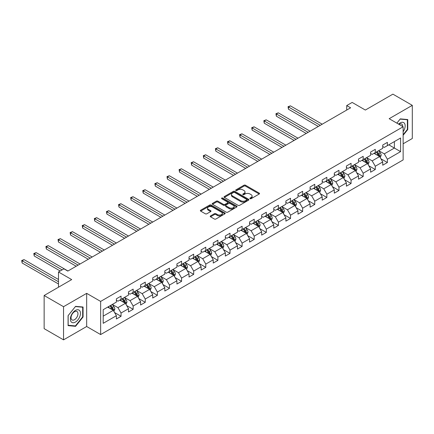 <?xml version="1.0" encoding="UTF-8"?>
<svg xmlns="http://www.w3.org/2000/svg" width="434" height="434" viewBox="0 0 434 434"><rect width="100%" height="100%" fill="white"/><g stroke="black" fill="none" stroke-linecap="round" stroke-linejoin="round"><path stroke-width="0.65" d="M250.049 198.685A0.754 0.434 0 0 0 251.118 198.685L259.212 194.014A1.08 0.624 0 0 0 259.527 193.575A1.08 0.624 0 0 0 259.212 193.135L245.498 185.22A1.08 0.624 0 0 0 243.973 185.22L235.884 189.891A0.754 0.434 0 0 0 235.662 190.201A0.754 0.434 0 0 0 235.884 190.51A0.754 0.434 0 0 0 236.948 190.51L237.995 189.902A3.445 1.991 0 0 1 242.872 189.902L244.011 190.564A3.445 1.991 0 0 1 245.026 191.969A3.445 1.991 0 0 1 244.011 193.38L242.964 193.982A0.754 0.434 0 0 0 242.747 194.291A0.754 0.434 0 0 0 242.964 194.6A0.754 0.434 0 0 0 244.033 194.6L245.08 193.993A3.445 1.991 0 0 1 249.957 193.993L251.096 194.654A3.445 1.991 0 0 1 252.105 196.059A3.445 1.991 0 0 1 251.096 197.465L250.049 198.072A0.754 0.434 0 0 0 249.832 198.381A0.754 0.434 0 0 0 250.049 198.685L250.049 198.072M210.533 215.915A1.08 0.624 0 0 0 210.219 216.354A1.08 0.624 0 0 0 210.533 216.794L214.38 219.018A1.08 0.624 0 0 0 215.904 219.018L224.893 213.826A1.08 0.624 0 0 0 225.208 213.387A1.08 0.624 0 0 0 224.893 212.948L211.184 205.032A1.08 0.624 0 0 0 209.66 205.032L200.671 210.219A1.08 0.624 0 0 0 200.356 210.658A1.08 0.624 0 0 0 200.671 211.103L205.315 213.783A1.08 0.624 0 0 0 206.839 213.783L210.685 211.564A1.08 0.624 0 0 0 211.005 211.125A1.08 0.624 0 0 0 210.685 210.685L208.385 209.351A2.881 1.665 0 0 1 207.539 208.174A2.881 1.665 0 0 1 209.318 206.638A2.881 1.665 0 0 1 212.459 207.002L221.486 212.21A2.881 1.665 0 0 1 222.327 213.387A2.881 1.665 0 0 1 220.548 214.922A2.881 1.665 0 0 1 217.412 214.564L215.904 213.696A1.08 0.624 0 0 0 214.38 213.696L210.533 215.915L210.533 216.794M403.143 143.79L412.3 138.5L412.3 105.348L392.9 94.145L365.347 110.052L352.158 102.435L346.723 105.57L350.607 107.811L67.812 271.076L63.934 268.841L58.498 271.977L58.498 287.21M63.543 306.697L63.543 339.855L86.67 326.504L86.67 293.346L63.543 306.697L44.143 295.5L71.691 279.594L58.498 271.977M86.67 293.346L100.639 301.413L403.143 126.761L403.143 159.918L100.639 334.565L100.639 301.413M412.3 105.348L389.173 118.699L403.143 126.761M238.071 205.342A1.08 0.624 0 0 0 239.595 205.342L248.584 200.15A1.08 0.624 0 0 0 248.899 199.711A1.08 0.624 0 0 0 248.584 199.271L234.875 191.356A1.08 0.624 0 0 0 233.351 191.356L224.362 196.542A1.08 0.624 0 0 0 224.047 196.982A1.08 0.624 0 0 0 224.362 197.421L238.071 205.342M222.034 198.848A0.754 0.434 0 0 1 222.799 198.956L222.799 198.061L236.742 206.107A1.08 0.624 0 0 1 237.056 206.551A1.08 0.624 0 0 1 236.742 206.991L227.752 212.177A1.08 0.624 0 0 1 226.228 212.177L212.514 204.262L212.514 203.383A1.08 0.624 0 0 0 212.199 203.823A1.08 0.624 0 0 0 212.514 204.262M212.514 203.383L216.36 201.159A1.08 0.624 0 0 1 217.884 201.159L223.445 204.371A1.08 0.624 0 0 0 224.969 204.371L227.524 202.9A1.08 0.624 0 0 0 227.839 202.461A1.08 0.624 0 0 0 227.524 202.022L221.731 198.674A0.754 0.434 0 0 1 221.514 198.371A0.754 0.434 0 0 1 221.975 197.969A0.754 0.434 0 0 1 222.799 198.061M63.543 339.855L44.143 328.652L44.143 295.5M114.571 312.545L121.048 316.288L121.048 313.017L128.502 308.715L128.502 311.986L133.157 309.296L133.157 306.03L140.605 301.728L140.605 304.999L145.26 302.308L145.26 299.037L152.714 294.735L152.714 298.006L157.368 295.321L157.368 292.049L164.817 287.747L164.817 291.019L169.477 288.328L169.477 285.057L176.926 280.755L176.926 284.026L181.58 281.341L181.58 278.069L189.029 273.767L189.029 277.038L193.689 274.348L193.689 271.082L201.137 266.78L201.137 270.051L205.792 267.36L205.792 264.089L213.246 259.787L213.246 263.058L217.901 260.373L217.901 257.102L225.349 252.8L225.349 256.071L230.009 253.38L230.009 250.109L237.458 245.812L237.458 249.078L242.112 246.393L242.112 243.121L249.561 238.819L249.561 242.091L254.221 239.4L254.221 236.134L261.669 231.832L261.669 235.103L266.324 232.412L266.324 229.141L273.778 224.839L273.778 228.11L278.433 225.425L278.433 222.154L285.881 217.852L285.881 221.123L290.536 218.432L290.536 215.161L297.99 210.864L297.99 214.13L302.644 211.445L302.644 208.174L310.093 203.871L310.093 207.143L314.753 204.457L314.753 201.186L322.202 196.884L322.202 200.155L326.856 197.465L326.856 194.193L334.305 189.891L334.305 193.163L338.965 190.477L338.965 187.206L346.413 182.904L346.413 186.175L351.068 183.484L351.068 180.213L358.522 175.916L358.522 179.182L363.177 176.497L363.177 173.226L370.625 168.924L370.625 172.195L375.285 169.51L375.285 166.238L382.734 161.936L382.734 165.208L387.388 162.517L387.388 159.245L400.582 151.629L400.582 138.007L394.376 141.593L394.376 148.048L400.582 151.629M121.048 316.288L116.393 318.974L116.393 315.702L103.2 323.319L103.2 309.702L116.393 302.086L116.393 298.814L121.048 296.124L121.048 299.395L128.502 295.093L128.502 291.822L133.157 289.136L133.157 292.407L140.605 288.105L140.605 284.834L145.26 282.143L145.26 285.415L152.714 281.118L152.714 277.847L157.368 275.156L157.368 278.427L164.817 274.125L164.817 270.854L169.477 268.169L169.477 271.44L176.926 267.138L176.926 263.867L181.58 261.176L181.58 264.447L189.029 260.145L189.029 256.874L193.689 254.188L193.689 257.46L201.137 253.158L201.137 249.886L205.792 247.196L205.792 250.467L213.246 246.17L213.246 242.899L217.901 240.208L217.901 243.479L225.349 239.177L225.349 235.906L230.009 233.221L230.009 236.492L237.458 232.19L237.458 228.919L242.112 226.228L242.112 229.499L249.561 225.197L249.561 221.926L254.221 219.241L254.221 222.512L261.669 218.21L261.669 214.938L266.324 212.253L266.324 215.519L273.778 211.222L273.778 207.951L278.433 205.26L278.433 208.532L285.881 204.23L285.881 200.958L290.536 198.273L290.536 201.544L297.99 197.242L297.99 193.971L302.644 191.28L302.644 194.551L310.093 190.249L310.093 186.978L314.753 184.293L314.753 187.564L322.202 183.262L322.202 179.991L326.856 177.305L326.856 180.571L334.305 176.275L334.305 173.003L338.965 170.312L338.965 173.584L346.413 169.282L346.413 166.01L351.068 163.325L351.068 166.596L358.522 162.294L358.522 159.023L363.177 156.332L363.177 159.603L370.625 155.301L370.625 152.036L375.285 149.345L375.285 152.616L382.734 148.314L382.734 145.043L387.388 142.357L387.388 145.629L400.582 138.007M119.806 300.111L125.393 303.339L117.945 307.641L112.357 304.413M116.393 300.29L117.945 301.191L121.048 299.395M117.945 307.641L121.048 313.017M125.393 303.339L128.502 308.715M131.914 293.124L137.502 296.351L130.054 300.648L124.466 297.426M128.502 293.303L130.054 294.198L133.157 292.407M130.054 300.648L133.157 306.03M137.502 296.351L140.605 301.728M144.023 286.136L149.611 289.359L142.157 293.661L136.569 290.433M140.605 286.315L142.157 287.21L145.26 285.415M142.157 293.661L145.26 299.037M149.611 289.359L152.714 294.735M156.126 279.143L161.714 282.371L154.265 286.673L148.678 283.445M152.714 279.322L154.265 280.218L157.368 278.427M154.265 286.673L157.368 292.049M161.714 282.371L164.817 287.747M168.235 272.156L173.822 275.378L166.368 279.68L160.781 276.458M164.817 272.335L166.368 273.23L169.477 271.44M166.368 279.68L169.477 285.057M173.822 275.378L176.926 280.755M180.338 265.163L185.926 268.391L178.477 272.693L172.889 269.465M176.926 265.342L178.477 266.243L181.58 264.447M178.477 272.693L181.58 278.069M185.926 268.391L189.029 273.767M192.446 258.176L198.034 261.404L190.586 265.7L184.998 262.478M189.029 258.355L190.586 259.25L193.689 257.46M190.586 265.7L193.689 271.082M198.034 261.404L201.137 266.78M204.55 251.188L210.137 254.411L202.689 258.713L197.101 255.485M201.137 251.367L202.689 252.262L205.792 250.467M202.689 258.713L205.792 264.089M210.137 254.411L213.246 259.787M216.658 244.196L222.246 247.423L214.797 251.725L209.21 248.498M213.246 244.375L214.797 245.27L217.901 243.479M214.797 251.725L217.901 257.102M222.246 247.423L225.349 252.8M228.767 237.208L234.355 240.431L226.901 244.733L221.313 241.51M225.349 237.387L226.901 238.282L230.009 236.492M226.901 244.733L230.009 250.109M234.355 240.431L237.458 245.812M240.87 230.215L246.458 233.443L239.009 237.745L233.421 234.517M237.458 230.394L239.009 231.295L242.112 229.499M239.009 237.745L242.112 243.121M246.458 233.443L249.561 238.819M252.979 223.228L258.566 226.456L251.112 230.752L245.53 227.53M249.561 223.407L251.112 224.302L254.221 222.512M251.112 230.752L254.221 236.134M258.566 226.456L261.669 231.832M265.082 216.24L270.67 219.463L263.221 223.765L257.633 220.537M261.669 216.42L263.221 217.315L266.324 215.519M263.221 223.765L266.324 229.141M270.67 219.463L273.778 224.839M277.19 209.248L282.778 212.476L275.33 216.778L269.742 213.55M273.778 209.427L275.33 210.322L278.433 208.532M275.33 216.778L278.433 222.154M282.778 212.476L285.881 217.852M289.299 202.26L294.887 205.483L287.433 209.785L281.845 206.562M285.881 202.439L287.433 203.334L290.536 201.544M287.433 209.785L290.536 215.161M294.887 205.483L297.99 210.864M301.402 195.267L306.99 198.495L299.541 202.797L293.954 199.569M297.99 195.446L299.541 196.347L302.644 194.551M299.541 202.797L302.644 208.174M306.99 198.495L310.093 203.871M313.511 188.28L319.099 191.508L311.645 195.81L306.057 192.582M310.093 188.459L311.645 189.354L314.753 187.564M311.645 195.81L314.753 201.186M319.099 191.508L322.202 196.884M325.614 181.293L331.202 184.515L323.753 188.817L318.165 185.589M322.202 181.472L323.753 182.367L326.856 180.571M323.753 188.817L326.856 194.193M331.202 184.515L334.305 189.891M337.723 174.3L343.31 177.528L335.862 181.83L330.274 178.602M334.305 174.479L335.862 175.374L338.965 173.584M335.862 181.83L338.965 187.206M343.31 177.528L346.413 182.904M349.826 167.312L355.413 170.54L347.965 174.837L342.377 171.614M346.413 167.491L347.965 168.387L351.068 166.596M347.965 174.837L351.068 180.213M355.413 170.54L358.522 175.916M361.934 160.32L367.522 163.547L360.074 167.849L354.486 164.622M358.522 160.499L360.074 161.399L363.177 159.603M360.074 167.849L363.177 173.226M367.522 163.547L370.625 168.924M374.043 153.332L379.631 156.56L372.177 160.862L366.589 157.634M370.625 153.511L372.177 154.406L375.285 152.616M372.177 160.862L375.285 166.238M379.631 156.56L382.734 161.936M388.788 144.82L394.376 148.048L384.285 153.869L378.698 150.647M382.734 146.524L384.285 147.419L387.388 145.629M384.285 153.869L387.388 159.245M86.67 326.504L100.639 334.565M346.723 105.57L346.723 110.052M103.2 316.153L113.29 310.326L107.703 307.104M113.29 310.326L116.393 315.702M380.911 158.779L387.388 162.517M368.802 165.766L375.285 169.51M356.694 172.754L363.177 176.497M344.591 179.747L351.068 183.484M332.482 186.734L338.965 190.477M320.379 193.727L326.856 197.465M308.27 200.714L314.753 204.457M296.167 207.702L302.644 211.445M284.058 214.694L290.536 218.432M271.95 221.682L278.433 225.425M259.847 228.669L266.324 232.412M247.738 235.662L254.221 239.4M235.635 242.649L242.112 246.393M223.526 249.642L230.009 253.38M211.418 256.63L217.901 260.373M199.314 263.617L205.792 267.36M187.206 270.61L193.689 274.348M175.103 277.597L181.58 281.341M162.994 284.59L169.477 288.328M150.891 291.577L157.368 295.321M138.782 298.565L145.26 302.308M126.674 305.558L133.157 309.296M403.143 135.283L407.759 129.538L407.759 119.551L400.273 118.883L396.855 123.131M68.084 325.646L75.576 326.319L83.062 316.999L83.062 307.017L75.576 306.344L68.084 315.664L68.084 325.646M407.374 129.316L407.759 129.538M82.672 316.777L83.062 316.999M74.784 325.858L75.576 326.319M250.353 198.794L251.096 198.365A3.445 1.991 0 0 0 252.105 196.955L252.105 196.059M245.026 191.969L245.026 192.864A3.445 1.991 0 0 1 244.011 194.275L243.268 194.703M259.212 193.135L259.212 194.014L245.498 186.115A1.08 0.624 0 0 0 243.973 186.115L236.183 190.613M248.584 199.271L248.584 200.15L234.875 192.251A1.08 0.624 0 0 0 233.351 192.251L224.373 197.432M246.68 200.02A0.754 0.434 0 0 0 246.903 199.711A0.754 0.434 0 0 0 246.68 199.401L234.642 192.452A0.754 0.434 0 0 0 233.579 192.452L232.472 193.092A3.445 1.991 0 0 0 231.463 194.497A3.445 1.991 0 0 0 232.472 195.908L240.702 200.654A3.445 1.991 0 0 0 245.573 200.654L246.68 200.02L246.68 200.915A0.754 0.434 0 0 0 246.903 200.606L246.903 199.711M231.463 194.497L231.463 195.392A3.445 1.991 0 0 0 232.472 196.803L232.472 195.908M246.68 200.915L245.573 201.55A3.445 1.991 0 0 1 240.702 201.55L232.472 196.803M212.53 204.268L216.36 202.06L216.36 201.159M227.839 202.461L227.839 203.356A1.08 0.624 0 0 1 227.524 203.796L224.969 205.266A1.08 0.624 0 0 1 223.445 205.266L217.884 202.06A1.08 0.624 0 0 0 216.36 202.06M222.799 198.956L236.725 206.996M229.217 207.702A2.881 1.665 0 0 0 232.358 208.065A2.881 1.665 0 0 0 234.138 206.524A2.881 1.665 0 0 0 233.291 205.353L230.112 203.513A1.08 0.624 0 0 0 228.588 203.513L226.038 204.989A1.08 0.624 0 0 0 225.723 205.428A1.08 0.624 0 0 0 226.038 205.868L229.217 207.702L229.217 208.602A2.881 1.665 0 0 0 232.358 208.96A2.881 1.665 0 0 0 234.138 207.425L234.138 206.524M225.723 205.428L225.723 206.324A1.08 0.624 0 0 0 226.038 206.763L226.038 205.868M229.217 208.602L226.038 206.763M222.327 213.387L222.327 214.282A2.881 1.665 0 0 1 220.548 215.823A2.881 1.665 0 0 1 217.412 215.459L215.904 214.591A1.08 0.624 0 0 0 214.38 214.591L210.55 216.805M207.539 208.174L207.539 209.074A2.881 1.665 0 0 0 208.385 210.251L208.385 209.351M210.685 210.685L210.685 211.564L208.385 210.251M224.877 213.837L211.184 205.928A1.08 0.624 0 0 0 209.66 205.928L200.687 211.108M380.244 157.618L381.166 155.296A2.908 1.682 -120 0 0 380.238 152.817L378.632 150.679M375.844 154.374L374.754 152.92M322.202 124.211L290.406 105.853L288.464 106.976L288.464 109.216L318.323 126.451M379.18 156.3L379.593 155.421A2.908 1.682 -120 0 0 378.763 153.669L377.162 151.531M376.43 151.954L378.209 154.325A1.481 0.857 60 0 1 378.481 154.775L379.593 155.421M376.229 152.068L377.83 154.206A2.908 1.682 60 0 1 378.665 155.958M288.464 109.216L288.04 106.726L320.259 125.328M288.04 106.726L290.406 105.853M403.143 131.692A7.134 4.118 120 0 0 404.483 129.169A7.134 4.118 120 0 0 404.043 122.855A7.134 4.118 120 0 0 398.575 124.124M396.871 123.142L400.115 119.106L407.374 119.751L407.374 129.43L403.143 134.692M406.891 119.475L407.374 119.751M402.644 126.478A4.883 2.821 120 0 0 401.64 124.021A4.883 2.821 120 0 0 399.009 124.379M75.418 322.066A7.134 4.118 120 0 0 80.464 313.332A7.134 4.118 120 0 0 75.418 310.418A7.134 4.118 120 0 0 70.373 319.153A7.134 4.118 120 0 0 75.418 322.066M74.502 319.701A4.883 2.821 120 0 0 77.691 315.399A4.883 2.821 120 0 0 76.943 311.482A4.883 2.821 120 0 0 74.502 311.726A4.883 2.821 120 0 0 71.312 316.028A4.883 2.821 120 0 0 72.055 319.939A4.883 2.821 120 0 0 74.502 319.701M68.16 315.594L75.418 306.567L82.672 307.218L82.672 316.891L75.418 325.918L68.16 325.267L68.149 315.583M82.194 306.936L82.672 307.218M368.135 164.611L369.057 162.283A2.908 1.682 -120 0 0 368.13 159.81L366.529 157.672M363.735 161.361L362.65 159.907M310.093 131.198L278.303 112.84L276.36 113.963L276.36 116.203L306.214 133.439M367.072 163.287L367.489 162.408A2.908 1.682 -120 0 0 366.654 160.661L365.054 158.518M364.327 158.942L366.101 161.312A1.481 0.857 60 0 1 366.372 161.763L367.489 162.408M364.121 159.061L365.726 161.198A2.908 1.682 60 0 1 366.556 162.945M276.36 116.203L275.932 113.719L308.156 132.321M275.932 113.719L278.303 112.84M356.026 171.598L356.954 169.276A2.908 1.682 -120 0 0 356.026 166.797L354.421 164.66M351.632 168.354L350.542 166.9M297.99 138.191L266.194 119.833L264.252 120.95L264.252 123.191L294.106 140.426M354.963 170.28L355.381 169.396A2.908 1.682 -120 0 0 354.551 167.649L352.945 165.511M352.218 165.929L353.998 168.305A1.481 0.857 60 0 1 354.263 168.755L355.381 169.396M352.017 166.048L353.618 168.186A2.908 1.682 60 0 1 354.453 169.938M264.252 123.191L263.829 120.706L296.048 139.309M263.829 120.706L266.194 119.833M343.923 178.591L344.846 176.264A2.908 1.682 -120 0 0 343.918 173.784L342.317 171.647M339.524 175.341L338.433 173.888M285.881 145.178L254.085 126.82L252.149 127.943L252.149 130.184L282.002 147.419M342.86 177.267L343.278 176.388A2.908 1.682 -120 0 0 342.442 174.636L340.842 172.499M340.115 172.922L341.889 175.293A1.481 0.857 60 0 1 342.16 175.743L343.278 176.388M339.909 173.036L341.509 175.173A2.908 1.682 60 0 1 342.345 176.926M252.149 130.184L251.72 127.694L283.939 146.296M251.72 127.694L254.085 126.82M331.815 185.578L332.737 183.251A2.908 1.682 -120 0 0 331.809 180.777L330.209 178.64M327.415 182.329L326.33 180.88M273.773 152.166L241.982 133.813L240.04 134.931L240.04 137.171L269.894 154.406M330.751 184.255L331.169 183.376A2.908 1.682 -120 0 0 330.339 181.629L328.733 179.492M328.006 179.909L329.786 182.28A1.481 0.857 60 0 1 330.052 182.73L331.169 183.376M327.806 180.029L329.406 182.166A2.908 1.682 60 0 1 330.236 183.913M240.04 137.171L239.611 134.686L271.836 153.289M239.611 134.686L241.982 133.813M319.712 192.566L320.634 190.244A2.908 1.682 -120 0 0 319.706 187.765L318.106 185.627M315.312 189.322L314.221 187.868M261.669 159.159L229.874 140.8L227.937 141.923L227.937 144.159L257.791 161.399M318.648 191.248L319.061 190.369A2.908 1.682 -120 0 0 318.231 188.616L316.63 186.479M315.898 186.902L317.677 189.273A1.481 0.857 60 0 1 317.948 189.723L319.061 190.369M315.697 187.016L317.297 189.153A2.908 1.682 60 0 1 318.133 190.906M227.937 144.159L227.508 141.674L259.727 160.276M227.508 141.674L229.874 140.8M307.603 199.559L308.525 197.231A2.908 1.682 -120 0 0 307.597 194.757L305.997 192.62M303.203 196.309L302.118 194.855M249.561 166.146L217.77 147.788L215.828 148.911L215.828 151.151L245.682 168.387M306.54 198.235L306.957 197.356A2.908 1.682 -120 0 0 306.122 195.609L304.522 193.466M303.795 193.889L305.569 196.26A1.481 0.857 60 0 1 305.84 196.71L306.957 197.356M303.588 194.009L305.194 196.146A2.908 1.682 60 0 1 306.024 197.893M215.828 151.151L215.4 148.667L247.624 167.269M215.4 148.667L217.77 147.788M295.5 206.546L296.422 204.224A2.908 1.682 -120 0 0 295.494 201.745L293.889 199.607M291.1 203.302L290.01 201.848M237.458 173.139L205.662 154.781L203.72 155.898L203.72 158.139L233.573 175.374M294.436 205.228L294.849 204.343A2.908 1.682 -120 0 0 294.019 202.597L292.418 200.459M291.686 200.877L293.465 203.253A1.481 0.857 60 0 1 293.731 203.703L294.849 204.343M291.485 200.996L293.086 203.134A2.908 1.682 60 0 1 293.921 204.886M203.72 158.139L203.296 155.654L235.516 174.256M203.296 155.654L205.662 154.781M283.391 213.539L284.313 211.212A2.908 1.682 -120 0 0 283.386 208.732L281.785 206.595M278.991 210.289L277.906 208.835M225.349 180.126L193.553 161.768L191.616 162.891L191.616 165.132L221.47 182.367M282.328 212.215L282.746 211.336A2.908 1.682 -120 0 0 281.91 209.584L280.31 207.447M279.583 207.87L281.357 210.24A1.481 0.857 60 0 1 281.628 210.691L282.746 211.336M279.377 207.984L280.982 210.121A2.908 1.682 60 0 1 281.812 211.873M191.616 165.132L191.188 162.642L223.412 181.244M191.188 162.642L193.553 161.768M271.283 220.526L272.21 218.199A2.908 1.682 -120 0 0 271.277 215.725L269.677 213.588M266.888 217.277L265.798 215.828M213.246 187.114L181.45 168.761L179.508 169.878L179.508 172.119L209.362 189.354M270.219 219.203L270.637 218.324A2.908 1.682 -120 0 0 269.807 216.577L268.201 214.439M267.474 214.857L269.254 217.228A1.481 0.857 60 0 1 269.519 217.678L270.637 218.324M267.273 214.976L268.874 217.114A2.908 1.682 60 0 1 269.704 218.861M179.508 172.119L179.085 169.634L211.304 188.237M179.085 169.634L181.45 168.761M259.179 227.514L260.102 225.192A2.908 1.682 -120 0 0 259.174 222.713L257.574 220.575M254.78 224.269L253.689 222.816M201.137 194.107L169.341 175.748L167.405 176.871L167.405 179.106L197.258 196.347M258.116 226.195L258.534 225.317A2.908 1.682 -120 0 0 257.698 223.564L256.098 221.427M255.371 221.85L257.145 224.221A1.481 0.857 60 0 1 257.416 224.671L258.534 225.317M255.165 221.964L256.765 224.101A2.908 1.682 60 0 1 257.601 225.854M167.405 179.106L166.976 176.622L199.195 195.224M166.976 176.622L169.341 175.748M247.071 234.506L247.993 232.179A2.908 1.682 -120 0 0 247.065 229.705L245.465 227.562M242.671 231.257L241.586 229.803M189.029 201.094L157.238 182.736L155.296 183.859L155.296 186.099L185.15 203.334M246.007 233.183L246.425 232.304A2.908 1.682 -120 0 0 245.59 230.557L243.989 228.414M243.262 228.837L245.036 231.208A1.481 0.857 60 0 1 245.308 231.658L246.425 232.304M243.062 228.951L244.662 231.094A2.908 1.682 60 0 1 245.492 232.841M155.296 186.099L154.867 183.609L187.092 202.217M154.867 183.609L157.238 182.736M234.968 241.494L235.89 239.167A2.908 1.682 -120 0 0 234.962 236.693L233.356 234.555M230.568 238.25L229.477 236.796M176.926 208.081L145.13 189.729L143.193 190.846L143.193 193.087L173.047 210.322M233.904 240.176L234.317 239.291A2.908 1.682 -120 0 0 233.487 237.544L231.886 235.407M231.154 235.825L232.933 238.201A1.481 0.857 60 0 1 233.204 238.651L234.317 239.291M230.953 235.944L232.553 238.082A2.908 1.682 60 0 1 233.389 239.828M143.193 193.087L142.764 190.602L174.983 209.204M142.764 190.602L145.13 189.729M222.859 248.487L223.781 246.159A2.908 1.682 -120 0 0 222.854 243.68L221.253 241.543M218.459 245.237L217.374 243.783M164.817 215.074L133.026 196.716L131.084 197.839L131.084 200.079L160.938 217.315M221.796 247.163L222.213 246.284A2.908 1.682 -120 0 0 221.378 244.532L219.778 242.394M219.051 242.818L220.825 245.188A1.481 0.857 60 0 1 221.096 245.639L222.213 246.284M218.844 242.931L220.45 245.069A2.908 1.682 60 0 1 221.28 246.821M131.084 200.079L130.656 197.589L162.88 216.192M130.656 197.589L133.026 196.716M210.75 255.474L211.678 253.147A2.908 1.682 -120 0 0 210.75 250.673L209.145 248.536M206.356 252.225L205.266 250.776M152.714 222.062L120.918 203.709L118.976 204.826L118.976 207.067L148.829 224.302M209.687 254.15L210.105 253.272A2.908 1.682 -120 0 0 209.275 251.525L207.669 249.387M206.942 249.805L208.721 252.176A1.481 0.857 60 0 1 208.987 252.626L210.105 253.272M206.741 249.924L208.342 252.062A2.908 1.682 60 0 1 209.177 253.809M118.976 207.067L118.553 204.582L150.772 223.184M118.553 204.582L120.918 203.709M198.647 262.462L199.569 260.14A2.908 1.682 -120 0 0 198.642 257.66L197.041 255.523M194.248 259.217L193.157 257.763M140.605 229.054L108.809 210.696L106.873 211.814L106.873 214.054L136.726 231.295M197.584 261.143L198.002 260.264A2.908 1.682 -120 0 0 197.166 258.512L195.566 256.375M194.839 256.792L196.613 259.169A1.481 0.857 60 0 1 196.884 259.619L198.002 260.264M194.633 256.912L196.233 259.049A2.908 1.682 60 0 1 197.069 260.801M106.873 214.054L106.444 211.57L138.663 230.172M106.444 211.57L108.809 210.696M186.539 269.454L187.461 267.127A2.908 1.682 -120 0 0 186.533 264.653L184.933 262.51M182.139 266.205L181.054 264.751M128.502 236.042L96.706 217.684L94.764 218.807L94.764 221.047L124.618 238.282M185.475 268.131L185.893 267.252A2.908 1.682 -120 0 0 185.063 265.499L183.457 263.362M182.73 263.785L184.51 266.156A1.481 0.857 60 0 1 184.775 266.606L185.893 267.252M182.53 263.899L184.13 266.042A2.908 1.682 60 0 1 184.96 267.789M94.764 221.047L94.335 218.557L126.56 237.165M94.335 218.557L96.706 217.684M174.435 276.442L175.358 274.114A2.908 1.682 -120 0 0 174.43 271.641L172.83 269.503M170.036 273.192L168.945 271.744M116.393 243.029L84.597 224.676L82.661 225.794L82.661 228.034L112.514 245.27M173.372 275.118L173.784 274.239A2.908 1.682 -120 0 0 172.954 272.492L171.354 270.355M170.622 270.773L172.401 273.149A1.481 0.857 60 0 1 172.672 273.594L173.784 274.239M170.421 270.892L172.021 273.029A2.908 1.682 60 0 1 172.857 274.776M82.661 228.034L82.232 225.55L114.451 244.152M82.232 225.55L84.597 224.676M162.327 283.435L163.249 281.107A2.908 1.682 -120 0 0 162.321 278.628L160.721 276.491M157.927 280.185L156.842 278.731M104.285 250.022L72.494 231.664L70.552 232.787L70.552 235.027L100.406 252.262M161.264 282.111L161.681 281.232A2.908 1.682 -120 0 0 160.846 279.48L159.245 277.342M158.518 277.765L160.292 280.136A1.481 0.857 60 0 1 160.564 280.586L161.681 281.232M158.312 277.879L159.918 280.017A2.908 1.682 60 0 1 160.748 281.769M70.552 235.027L70.124 232.537L102.348 251.14M70.124 232.537L72.494 231.664M150.224 290.422L151.146 288.095A2.908 1.682 -120 0 0 150.218 285.621L148.612 283.483M145.824 287.172L144.734 285.724M92.182 257.009L60.386 238.657L58.444 239.774L58.444 242.015L88.303 259.25M149.16 289.098L149.573 288.219A2.908 1.682 -120 0 0 148.743 286.473L147.142 284.335M146.41 284.753L148.189 287.124A1.481 0.857 60 0 1 148.455 287.574L149.573 288.219M146.209 284.872L147.81 287.01A2.908 1.682 60 0 1 148.645 288.756M58.444 242.015L58.02 239.53L90.239 258.132M58.02 239.53L60.386 238.657M138.115 297.409L139.037 295.087A2.908 1.682 -120 0 0 138.11 292.608L136.509 290.471M133.715 294.165L132.63 292.711M80.073 264.002L48.277 245.644L46.34 246.762L46.34 249.002L76.194 266.243M137.052 296.091L137.47 295.207A2.908 1.682 -120 0 0 136.634 293.46L135.034 291.322M134.307 291.74L136.081 294.116A1.481 0.857 60 0 1 136.352 294.567L137.47 295.207M134.101 291.86L135.706 293.997A2.908 1.682 60 0 1 136.536 295.749M46.34 249.002L45.912 246.517L78.136 265.12M45.912 246.517L48.277 245.644M126.006 304.402L126.934 302.075A2.908 1.682 -120 0 0 126.001 299.601L124.401 297.458M121.612 301.153L120.522 299.699M67.97 270.99L36.174 252.631L34.232 253.754L34.232 255.995L60.207 270.99M124.943 303.078L125.361 302.2A2.908 1.682 -120 0 0 124.531 300.447L122.925 298.31M122.198 298.733L123.978 301.104A1.481 0.857 60 0 1 124.243 301.554L125.361 302.2M121.997 298.847L123.598 300.99A2.908 1.682 60 0 1 124.428 302.737M34.232 255.995L33.809 253.505L62.149 269.872M33.809 253.505L36.174 252.631M113.903 311.39L114.826 309.062A2.908 1.682 -120 0 0 113.898 306.588L112.297 304.451M109.504 308.14L108.413 306.692M58.498 279.501L24.065 259.624L22.129 260.742L22.129 262.982L58.498 283.982M112.84 310.066L113.258 309.187A2.908 1.682 -120 0 0 112.422 307.44L110.822 305.303M110.095 305.72L111.869 308.091A1.481 0.857 60 0 1 112.14 308.541L113.258 309.187M109.889 305.84L111.489 307.977A2.908 1.682 60 0 1 112.325 309.724M22.129 262.982L21.7 260.498L58.498 281.742M21.7 260.498L24.065 259.624M251.096 198.365L251.096 197.465M242.964 194.6L242.964 193.982M244.011 194.275L244.011 193.38M235.884 190.51L235.884 189.891M243.973 186.115L243.973 185.22M245.498 186.115L245.498 185.22M224.362 197.421L224.362 196.542M233.351 192.251L233.351 191.356M234.875 192.251L234.875 191.356M240.702 201.55L240.702 200.654M245.573 201.55L245.573 200.654M217.884 202.06L217.884 201.159M223.445 205.266L223.445 204.371M224.969 205.266L224.969 204.371M227.524 203.796L227.524 202.9M236.742 206.991L236.742 206.107M214.38 214.591L214.38 213.696M215.904 214.591L215.904 213.696M217.412 215.459L217.412 214.564M200.671 211.103L200.671 210.219M209.66 205.928L209.66 205.032M211.184 205.928L211.184 205.032M224.893 213.826L224.893 212.948M379.343 156.392L381.144 155.35M378.763 153.669L380.238 152.817M376.696 154.862L377.83 154.206M367.235 163.385L369.041 162.343M366.654 160.661L368.13 159.81M364.587 161.855L365.726 161.198M355.131 170.372L356.932 169.331M354.551 167.649L356.026 166.797M352.479 168.842L353.618 168.186M343.023 177.36L344.829 176.318M342.442 174.636L343.918 173.784M340.375 175.835L341.509 175.173M330.914 184.352L332.721 183.311M330.339 181.629L331.809 180.777M328.267 182.822L329.406 182.166M318.811 191.34L320.612 190.298M318.231 188.616L319.706 187.765M316.164 189.81L317.297 189.153M306.702 198.333L308.509 197.291M306.122 195.609L307.597 194.757M304.055 196.803L305.194 196.146M294.599 205.32L296.4 204.278M294.019 202.597L295.494 201.745M291.946 203.79L293.086 203.134M282.491 212.307L284.297 211.266M281.91 209.584L283.386 208.732M279.843 210.778L280.982 210.121M270.382 219.3L272.189 218.259M269.807 216.577L271.277 215.725M267.735 217.77L268.874 217.114M258.279 226.288L260.08 225.246M257.698 223.564L259.174 222.713M255.631 224.758L256.765 224.101M246.17 233.275L247.977 232.233M245.59 230.557L247.065 229.705M243.523 231.751L244.662 231.094M234.067 240.268L235.868 239.226M233.487 237.544L234.962 236.693M231.42 238.738L232.553 238.082M221.958 247.255L223.765 246.214M221.378 244.532L222.854 243.68M219.311 245.725L220.45 245.069M209.855 254.248L211.656 253.206M209.275 251.525L210.75 250.673M207.202 252.718L208.342 252.062M197.747 261.235L199.553 260.194M197.166 258.512L198.642 257.66M195.099 259.706L196.233 259.049M185.638 268.223L187.445 267.181M185.063 265.499L186.533 264.653M182.991 266.698L184.13 266.042M173.535 275.216L175.336 274.174M172.954 272.492L174.43 271.641M170.887 273.686L172.021 273.029M161.426 282.203L163.233 281.161M160.846 279.48L162.321 278.628M158.779 280.673L159.918 280.017M149.323 289.196L151.124 288.154M148.743 286.473L150.218 285.621M146.67 287.666L147.81 287.01M137.215 296.183L139.021 295.142M136.634 293.46L138.11 292.608M134.567 294.653L135.706 293.997M125.106 303.171L126.912 302.129M124.531 300.447L126.001 299.601M122.459 301.646L123.598 300.99M113.003 310.164L114.804 309.122M112.422 307.44L113.898 306.588M110.355 308.634L111.489 307.977"/></g></svg>
